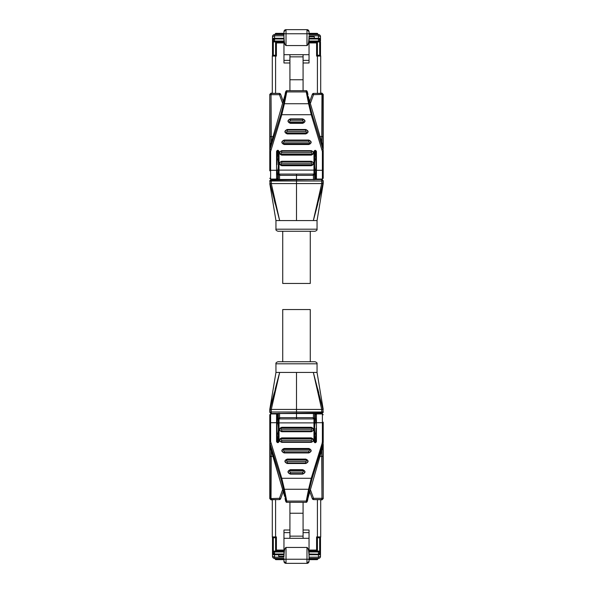 <?xml version="1.0" encoding="UTF-8"?>
<svg xmlns="http://www.w3.org/2000/svg" width="593" height="593" viewBox="0 0 593 593"><rect width="100%" height="100%" fill="white"/><g stroke="black" fill="none" stroke-linecap="round" stroke-linejoin="round"><path stroke-width="0.89" d="M296.5 361.745L314.994 361.745C316.655 362.308 317.337 362.998 317.047 363.805L275.953 363.805C275.663 362.998 276.345 362.308 278.006 361.745L296.5 361.745M321.695 412.884L321.702 412.002L322.918 412.002L322.918 409.429L323.215 412.305L321.984 413.536L271.016 413.536L321.695 412.884A1.23 0.712 45 0 0 322.54 412.891A1.23 1.23 -45 0 0 322.918 412.002L323.215 412.305M274.225 392.907L269.785 409.429L275.953 372.434L279.659 372.434L271.283 409.422L271.32 413.232A1.23 1.23 45 0 1 270.082 412.002L296.5 411.994L296.5 413.225M272.291 499.847L271.016 499.847L271.275 450.458M322.948 446.573L322.918 456.454L321.702 456.328L321.984 499.847L320.709 499.847L320.709 520.602M312.378 498.802L309.754 491.582L312.355 498.735L313.534 498.313L322.918 498.313A1.23 1.23 135 0 1 321.68 499.551L313.512 499.543A1.23 1.23 160 0 1 312.355 498.735L313.534 499.61L320.709 499.669L320.709 536.924A0.823 0.823 0 0 1 319.886 537.747L317.418 537.747L316.595 536.924L316.595 550.074L309.035 550.074M283.965 551.964L274.552 551.964L274.552 554.018L272.498 551.964L272.498 537.747L272.498 554.722L272.498 551.964L274.552 551.964L274.552 551.105L283.965 551.105M318.448 553.38A2.053 1.416 0 0 0 320.502 551.964L318.448 554.018L318.448 551.964L320.502 551.964L320.502 554.722L320.502 537.466M282.728 361.745L282.728 309.546L310.272 309.546L310.272 361.745M296.5 372.434L296.5 409.429L270.089 409.422L279.659 372.434L317.047 372.434L323.215 409.429M313.356 372.493L322.911 409.422L321.717 409.422L321.702 412.002L296.5 411.994L296.5 409.429L321.702 409.429L313.341 372.434L305.973 372.434M277.613 442.497L277.65 438.405L278.362 437.219L278.362 419.444L277.65 418.258L277.613 413.536M277.613 417.442L277.183 422.209C277.828 422.483 278.221 424.254 278.362 427.509M315.387 413.536L315.35 418.258L314.638 419.444L314.638 437.219L315.35 438.405L315.387 442.497M314.638 427.509C314.779 424.254 315.172 422.483 315.817 422.209L315.387 417.442M271.016 499.847L269.785 498.617L269.785 444.676L284.655 496.408L270.111 446.774L270.104 443.935A8.22 7.568 180 0 1 269.785 441.844L269.785 444.365M285.085 498.328L285.114 498.476C285.611 501.033 285.885 501.834 285.959 500.877L286.753 501.085L286.804 502.315L306.196 502.315L306.247 501.085L307.041 500.877C307.115 501.834 307.389 501.033 307.886 498.476L307.915 498.328M279.614 372.589L275.234 388.993M271.283 409.422L279.659 372.434M318.775 392.907L317.774 389.015M269.785 409.429L269.785 412.305L271.016 413.536M270.378 409.385L269.785 412.305M321.984 413.536L321.68 413.232A1.23 1.23 -45 0 0 322.54 412.891M313.445 413.254L313.445 417.65L279.555 417.65L279.555 413.254M313.26 418.932L313.26 417.65L314.609 418.88L313.312 417.642L279.688 417.642M296.5 413.239L296.5 418.932M278.362 429.154C278.221 432.408 277.828 434.18 277.183 434.454L277.613 439.228M315.387 439.228L315.817 434.454C315.172 434.18 314.779 432.408 314.638 429.154M278.391 413.277L278.391 418.88L279.555 417.65M278.362 419.444L277.183 418.91M277.183 437.753L278.362 437.219M279.74 418.932L279.74 417.65L278.525 418.88L278.48 442.2M314.52 442.2L314.379 438.071M314.638 437.219L315.817 437.753M315.817 418.91L314.638 419.444M272.291 499.669L275.582 499.61L272.291 499.669L272.291 536.924L275.582 536.924L275.582 499.61L279.466 499.61L280.622 498.802L283.246 491.582L280.645 498.735A1.23 1.23 -160 0 1 279.488 499.543L279.466 498.313L280.622 498.802M323.215 444.365L323.215 498.617L321.984 499.847M272.291 535.687L272.291 520.602M279.466 499.61L271.32 499.551A1.23 1.23 -135 0 1 270.082 498.313L270.082 456.454L273.032 456.321M321.725 450.458L321.702 456.328L319.968 456.321M269.785 441.548L270.608 441.526L270.608 422.713L276.568 422.713L276.568 441.629L276.975 441.792L276.975 414.359L276.568 413.944L276.568 422.713L276.975 422.876M313.971 441.629L313.971 418.932L314.379 419.577L314.379 441.792C314.831 442.756 315.38 442.756 316.025 441.792A0.823 0.756 180 0 1 315.202 442.548A0.823 0.756 180 0 1 314.379 441.792L313.971 441.629C314.794 443.09 315.609 443.09 316.432 441.629L316.025 441.792L316.025 428.331M269.785 428.331L269.785 422.164M270.608 413.944L270.608 422.713L269.785 423.031L269.785 414.766L270.608 413.944L276.568 413.944M270.111 446.774L269.785 441.726M269.785 423.031L269.785 441.844M273.114 537.747A0.823 0.823 0 0 1 272.291 536.924A0.823 0.823 0 0 0 273.114 537.747L275.582 537.747L276.405 536.924L275.582 536.924L275.582 550.897L276.405 550.074L276.405 536.924M310.339 489.544L313.534 498.313L313.534 499.61M323.215 422.164L323.215 441.548M323.215 428.331C323.215 420.378 323.215 420.378 323.215 428.331M323.215 441.844L322.896 446.737L321.043 452.615L322.889 446.774L322.896 443.935A8.22 7.568 180 0 0 323.215 441.844L322.392 441.526L322.392 422.713L316.432 422.713L316.432 413.944L316.025 414.359M323.215 440.399L323.215 434.499M287.249 463.526C284.136 462.043 284.136 460.561 287.249 459.078L305.751 459.078C308.864 460.561 308.864 462.043 305.751 463.526L287.249 463.526L287.249 463.037L305.751 463.037L305.751 463.526M281.705 442.334C278.591 440.858 278.591 439.376 281.705 437.893L311.295 437.893C314.409 439.376 314.409 440.858 311.295 442.334L281.705 442.334L281.705 441.852L311.295 441.852L311.295 442.334M281.705 431.741C278.591 430.266 278.591 428.783 281.705 427.301L311.295 427.301C314.409 428.783 314.409 430.259 311.295 431.741L281.705 431.741L281.705 431.259L311.295 431.259L311.295 431.741M284.173 452.933C281.06 451.451 281.06 449.968 284.173 448.486L308.827 448.486C311.94 449.968 311.94 451.451 308.827 452.933L284.173 452.933L284.173 452.444L308.827 452.444L308.827 452.933M290.333 474.118C287.22 472.636 287.22 471.153 290.333 469.671L302.667 469.671C305.78 471.153 305.78 472.636 302.667 474.118L290.333 474.118L290.333 473.629L302.667 473.629L302.667 474.118M278.621 441.792L278.621 419.577L279.029 418.932L279.029 441.629L278.621 441.792A0.823 0.756 180 0 1 277.798 442.548A0.823 0.756 180 0 1 276.975 441.792C277.428 442.756 277.976 442.756 278.621 441.792M274.181 558.384A2.053 2.053 0 0 0 274.552 558.421C273.373 558.376 272.684 557.694 272.498 556.36L272.498 554.722L274.552 554.722L274.552 554.018L283.965 554.018M273.321 551.105L273.321 537.747L272.498 537.466M273.892 537.747L273.321 537.747M275.582 550.897L283.965 550.897L275.582 550.897M317.418 499.61L317.418 550.897L309.035 550.897L317.418 550.897L316.595 550.074M319.108 537.747L320.502 537.747M320.502 555.871L320.502 554.722L318.448 554.722L318.448 557.183L320.502 556.36C320.316 557.687 319.634 558.376 318.448 558.421A2.053 2.053 0 0 0 319.872 557.843M283.602 489.069L280.971 478.818L281.764 478.292L284.395 489.269L283.602 489.069L285.959 500.877M313.971 418.932L279.029 418.932M307.041 500.877L309.398 489.069L308.605 489.269L311.236 478.292L312.029 478.818L322.896 443.935L322.11 443.401L322.392 441.526M272.498 551.105L274.552 551.105M272.824 557.472A2.053 2.053 0 0 1 272.498 556.36L274.552 557.183L274.552 555.13M273.017 557.731A2.053 2.053 0 0 0 273.447 558.095M273.655 558.213A2.053 2.053 0 0 0 274.025 558.347M309.035 551.105L320.502 551.105M320.072 557.62A2.053 2.053 0 0 0 320.502 556.36M283.965 559.651L275.99 559.651A0.823 0.823 0 0 1 275.167 558.828L274.552 558.421L283.965 558.421M309.035 558.421L318.448 558.421L317.833 558.828A0.823 0.823 -70.5 0 1 317.01 559.651L309.035 559.651M321.058 452.563L307.886 498.476M283.965 558.828L275.167 558.828L275.167 558.421M289.925 502.315L289.925 513.234L303.075 513.234L303.075 502.315M303.075 532.625L309.035 532.625L309.035 538.318L303.075 538.318L303.075 513.234M303.075 536.146L289.925 536.146L289.925 513.234M303.075 538.318L289.925 538.318L289.925 536.146M277.22 558.421L277.22 559.651L284.18 559.651L283.965 559.258L283.965 561.297L283.965 559.243L286.019 559.243L286.019 563.35L283.965 561.297A2.053 2.053 44.4 0 0 286.019 563.35L306.981 563.35A2.053 2.053 -44.8 0 0 309.035 561.297L309.035 538.318M309.035 556.397C308.894 550.904 308.212 547.917 306.981 547.443L306.981 563.35L309.035 561.297L309.035 559.258L308.82 559.651L315.78 559.651L315.78 558.828L317.833 558.828M303.075 530.016L309.035 530.016L309.035 532.625M289.925 538.318L283.965 538.318L283.965 532.625L289.925 532.625M283.965 532.625L283.965 530.016L289.925 530.016M306.981 547.443L286.019 547.443C284.788 547.917 284.106 550.904 283.965 556.397L283.965 538.318M288.954 563.35L289.51 563.35M296.5 231.255L278.006 231.255C276.345 230.692 275.663 230.002 275.953 229.194L317.047 229.194C317.337 230.002 316.655 230.692 314.994 231.255L296.5 231.255M271.305 180.116L271.298 180.998L270.082 180.998L270.082 183.571L269.785 180.695L271.016 179.464L321.984 179.464L271.305 180.116A1.23 0.712 -135 0 0 270.46 180.109A1.23 1.23 135 0 0 270.082 180.998L269.785 180.695M318.775 200.093L323.215 183.571L317.047 220.566L313.341 220.566L321.717 183.578L321.68 179.768A1.23 1.23 -135 0 1 322.918 180.998L296.5 181.006L296.5 179.775M320.709 93.153L321.984 93.153L321.725 142.542M270.052 146.427L270.082 136.546L271.298 136.672L271.016 93.153L272.291 93.153L272.291 72.398M280.622 94.198L283.246 101.418L280.645 94.265L279.466 94.687L270.082 94.687A1.23 1.23 -45 0 1 271.32 93.449L279.488 93.457A1.23 1.23 -20 0 1 280.645 94.265L279.466 93.39L272.291 93.331L272.291 56.076A0.823 0.823 0 0 1 273.114 55.253L275.582 55.253L276.405 56.076L276.405 42.926L283.965 42.926M309.035 41.036L318.448 41.036L318.448 38.982L320.502 41.036L320.502 38.278L320.502 41.036L318.448 41.036L318.448 41.895L309.035 41.895M272.498 37.129L272.498 41.036L274.552 38.982L274.552 41.036L272.498 41.036L272.498 41.895L272.498 37.87M310.272 231.255L310.272 283.454L282.728 283.454L282.728 231.255M296.5 220.566L296.5 183.571L322.911 183.578L313.341 220.566L275.953 220.566L269.785 183.571M315.387 150.503L315.35 154.595L314.638 155.781L314.638 173.556L315.35 174.742L315.387 179.464M315.387 175.558L315.817 170.791C315.172 170.517 314.779 168.746 314.638 165.491M277.613 179.464L277.65 174.742L278.362 173.556L278.362 155.781L277.65 154.595L277.613 150.503M278.362 165.491C278.221 168.746 277.828 170.517 277.183 170.791L277.613 175.558M323.215 158.501L323.215 170.836M323.215 151.452L322.896 146.263L308.345 96.592L322.889 146.226L322.896 149.065A8.22 7.568 0 0 1 323.215 151.156L323.215 150.059M307.915 94.672L307.886 94.524C307.389 91.967 307.115 91.166 307.041 92.123L306.247 91.915L306.196 90.685L286.804 90.685L286.753 91.915L285.959 92.123C285.885 91.166 285.611 91.967 285.114 94.524L285.085 94.672M279.659 220.566L270.089 183.578L271.283 183.578L271.298 180.998L296.5 181.006L296.5 183.571L271.283 183.578L279.644 220.507M313.386 220.411L317.766 204.007M321.717 183.578L313.341 220.566M274.225 200.093L275.226 203.985M323.215 183.571L323.215 180.695L321.984 179.464M322.622 183.615L323.215 180.695M271.016 179.464L271.32 179.768A1.23 1.23 135 0 0 270.46 180.109M279.555 179.746L279.555 175.35L313.445 175.35L313.445 179.746M279.74 174.068L279.74 175.35L278.391 174.12L279.688 175.358L313.312 175.358M296.5 179.761L296.5 174.068M314.638 163.846C314.779 160.592 315.172 158.82 315.817 158.546L315.387 153.772M277.613 153.772L277.183 158.546C277.828 158.82 278.221 160.592 278.362 163.846M314.609 179.723L314.609 174.12L313.445 175.35M314.638 173.556L315.817 174.09M315.817 155.247L314.638 155.781M313.26 174.068L313.26 175.35L314.475 174.12L314.52 150.8M278.48 150.8L278.621 154.929M278.362 155.781L277.183 155.247M277.183 174.09L278.362 173.556M320.709 93.331L317.418 93.39L320.709 93.331L320.709 56.076L317.418 56.076L317.418 93.39L313.534 93.39L312.378 94.198L309.754 101.418L312.355 94.265A1.23 1.23 20 0 1 313.512 93.457L313.534 94.687L312.378 94.198M269.785 148.635L269.785 94.383L271.016 93.153M321.984 93.153L323.215 94.383L323.215 148.635M272.291 57.313L272.291 56.076A0.823 0.823 0 0 1 273.114 55.253M269.785 170.836L269.785 151.452M313.534 93.39L321.68 93.449A1.23 1.23 45 0 1 322.918 94.687L322.918 136.546L319.968 136.679M271.275 142.542L271.298 136.672L273.032 136.679M323.215 169.969L322.392 170.287L322.392 179.056L323.215 178.234L323.215 151.156L322.392 151.474L322.392 170.287L316.432 170.287L316.432 151.371L316.025 151.208L316.025 178.641L316.432 179.056L316.432 170.287L316.025 170.124M279.029 151.371L279.029 174.068L278.621 173.423L278.621 151.208C278.169 150.244 277.62 150.244 276.975 151.208A0.823 0.756 0 0 1 277.798 150.452A0.823 0.756 0 0 1 278.621 151.208L279.029 151.371C278.206 149.91 277.391 149.91 276.568 151.371L276.975 151.208L276.975 164.669M322.889 146.226L323.215 151.274M319.886 55.253A0.823 0.823 0 0 1 320.709 56.076A0.823 0.823 0 0 0 319.886 55.253L317.418 55.253L316.595 56.076L317.418 56.076L317.418 42.103L316.595 42.926L316.595 56.076M282.661 103.456L279.466 94.687L279.466 93.39M285.959 92.123L283.602 103.931L284.395 103.731L281.764 114.708L270.608 151.474L269.785 151.156L269.785 148.324L269.785 151.274M305.751 129.474C308.864 130.957 308.864 132.439 305.751 133.922L287.249 133.922C284.136 132.439 284.136 130.957 287.249 129.474L305.751 129.474L305.751 129.963L287.249 129.963L287.249 129.474M311.295 150.666C314.409 152.142 314.409 153.624 311.295 155.107L281.705 155.107C278.591 153.624 278.591 152.142 281.705 150.666L311.295 150.666L311.295 151.148L281.705 151.148L281.705 150.666M311.295 161.259C314.409 162.734 314.409 164.217 311.295 165.699L281.705 165.699C278.591 164.217 278.591 162.741 281.705 161.259L311.295 161.259L311.295 161.741L281.705 161.741L281.705 161.259M308.827 140.067C311.94 141.549 311.94 143.032 308.827 144.514L284.173 144.514C281.06 143.032 281.06 141.549 284.173 140.067L308.827 140.067L308.827 140.556L284.173 140.556L284.173 140.067M302.667 118.882C305.78 120.364 305.78 121.847 302.667 123.329L290.333 123.329C287.22 121.847 287.22 120.364 290.333 118.882L302.667 118.882L302.667 119.371L290.333 119.371L290.333 118.882M314.379 151.208L314.379 173.423L313.971 174.068L313.971 151.371L314.379 151.208A0.823 0.756 0 0 1 315.202 150.452A0.823 0.756 0 0 1 316.025 151.208C315.572 150.244 315.024 150.244 314.379 151.208M318.819 34.616A2.053 2.053 0 0 0 318.448 34.579C319.627 34.624 320.316 35.306 320.502 36.64L320.502 38.278L318.448 38.278L318.448 38.982L309.035 38.982M318.448 41.895L320.502 41.895L320.502 55.534M319.108 55.253L320.502 55.253M317.418 42.103L309.035 42.103L317.418 42.103M275.582 93.39L275.582 42.103L283.965 42.103L275.582 42.103L276.405 42.926M273.892 55.253L272.498 55.534M283.965 41.895L272.498 41.895L272.498 55.253M269.785 151.156A8.22 7.568 0 0 1 270.104 149.065L270.111 146.226L271.957 140.385L270.111 146.226M309.398 103.931L312.029 114.182L311.236 114.708L308.605 103.731L309.398 103.931L307.041 92.123M279.029 174.068L313.971 174.068M322.392 151.474L311.236 114.708L281.764 114.708L280.971 114.182L270.104 149.065L270.89 149.599M320.176 35.528A2.053 2.053 0 0 1 320.502 36.64L318.448 35.817L318.448 37.87M319.983 35.269A2.053 2.053 0 0 0 319.553 34.905M319.345 34.787A2.053 2.053 0 0 0 318.975 34.653M283.965 38.982L274.552 38.982L274.552 35.817L272.498 36.64C272.684 35.313 273.366 34.624 274.552 34.579A2.053 2.053 0 0 0 273.128 35.157M272.928 35.38A2.053 2.053 0 0 0 272.498 36.64M283.965 34.579L274.552 34.579L274.552 35.817L283.965 35.817M309.035 38.278L314.305 38.278L314.305 36.759L309.035 36.759L309.035 35.817L318.448 35.817L318.448 34.579L309.035 34.579M271.942 140.437L285.114 94.524M304.046 29.65L306.981 29.65L309.035 31.703A2.053 2.053 -135.6 0 0 306.981 29.65L286.019 29.65L286.019 33.757L283.965 33.757L283.965 31.703L286.019 29.65A2.053 2.053 135.2 0 0 283.965 31.703L283.965 33.742L284.18 33.349L275.99 33.349A0.823 0.823 109.5 0 0 275.167 34.172L275.167 34.579M309.035 33.349L317.01 33.349A0.823 0.823 0 0 1 317.833 34.172L317.833 34.579L317.833 34.172L315.78 34.172L315.78 34.579M303.075 90.685L303.075 79.766L289.925 79.766L289.925 90.685M277.22 34.579L277.22 33.349L283.965 33.349M289.925 60.375L283.965 60.375L283.965 54.682L289.925 54.682L289.925 79.766M289.925 56.854L303.075 56.854L303.075 79.766M289.925 54.682L303.075 54.682L303.075 56.854M309.035 34.172L315.78 34.172L315.78 33.349L308.82 33.349L309.035 33.742L309.035 31.703L309.035 33.757L306.981 33.757L306.981 29.65L303.49 29.65M289.925 62.984L283.965 62.984L283.965 60.375M303.075 54.682L309.035 54.682L309.035 60.375L303.075 60.375M309.035 60.375L309.035 62.984L303.075 62.984M283.965 33.757L283.965 54.682M283.965 36.603C284.106 42.096 284.788 45.083 286.019 45.557L306.981 45.557C308.212 45.083 308.894 42.096 309.035 36.603L309.035 54.682M270.445 412.002A1.23 0.712 45 0 0 271.305 412.869M269.785 498.617L279.466 498.313L282.661 489.544M270.445 498.313A1.23 0.712 45 0 0 271.305 499.18M321.695 499.195A1.23 0.712 45 0 0 322.54 499.202M274.552 553.38A2.053 1.416 180 0 1 272.498 551.964M286.753 501.085L306.247 501.085L308.605 489.269L284.395 489.269L286.753 501.085M314.475 438.019L314.475 418.88M314.609 418.88L314.609 413.277M270.082 456.454L270.052 446.573M322.918 456.454L323.215 498.617M316.595 536.924L320.709 536.924A0.823 0.823 0 0 1 319.886 537.747M283.965 550.074L276.405 550.074M316.025 422.876L316.432 422.713L316.432 441.629M276.568 441.629C277.391 442.978 278.213 442.978 279.029 441.629M270.608 441.526L281.764 478.292L311.236 478.292L322.11 443.401M314.379 422.876L278.621 422.876M323.215 423.031L322.392 422.713L322.392 413.944L323.215 414.766M280.971 478.818L270.104 443.935L270.89 443.401M305.751 459.078L287.249 459.078M285.656 460.049L287.249 459.316A2.016 1.853 0 0 0 285.448 462.006A2.016 1.853 0 0 0 287.249 463.037L287.249 461.576C286.189 461.072 286.189 460.568 287.249 460.064L305.751 460.064L305.751 459.316L287.249 459.316L287.249 460.064M287.249 461.576L305.751 461.576L305.751 463.037A2.016 1.853 0 0 0 307.344 460.049A2.016 1.853 0 0 0 305.751 459.323L307.344 460.049M311.295 437.893L281.705 438.138A2.016 1.853 0 0 0 279.896 440.814A2.016 1.853 0 0 0 281.705 441.852L281.705 440.391C280.645 439.887 280.645 439.376 281.705 438.879L311.295 438.879L311.295 438.123L281.705 437.893M281.705 440.391L311.295 440.391L311.295 441.852A2.016 1.853 0 0 0 312.896 438.864A2.016 1.853 0 0 0 311.295 438.138M311.295 427.301L281.705 427.546A2.016 1.853 0 0 0 279.896 430.221A2.016 1.853 0 0 0 281.705 431.259L281.705 429.799C280.645 429.288 280.645 428.783 281.705 428.279L311.295 428.279L311.295 427.531L281.705 427.301M281.705 429.799L311.295 429.799L311.295 431.259A2.016 1.853 0 0 0 312.896 428.272A2.016 1.853 0 0 0 311.295 427.546M308.827 448.486L284.173 448.486M282.572 449.457L284.173 448.716A2.016 1.853 0 0 0 282.364 451.406A2.016 1.853 0 0 0 284.173 452.444L284.173 450.984C283.106 450.48 283.106 449.976 284.173 449.472L308.827 449.472L308.827 448.716L284.173 448.716L284.173 449.472M284.173 450.984L308.827 450.984L308.827 452.444A2.016 1.853 0 0 0 310.428 449.457A2.016 1.853 0 0 0 308.827 448.731L310.428 449.457M302.667 469.671L290.333 469.671M288.732 470.649L290.333 469.908A2.016 1.853 0 0 0 288.524 472.599A2.016 1.853 0 0 0 290.333 473.629L290.333 472.169C289.273 471.665 289.273 471.161 290.333 470.657L302.667 470.657L302.667 469.908L290.333 469.908L290.333 470.657M290.333 472.169L302.667 472.169L302.667 473.629A2.016 1.853 0 0 0 304.268 470.649A2.016 1.853 0 0 0 302.667 469.923L304.268 470.649M272.498 552.135A2.053 2.053 -0 0 0 274.552 554.188L283.965 554.188M318.448 551.105L318.448 551.964L309.035 551.964M309.035 554.018L318.448 554.188A2.053 2.053 -0 0 0 320.502 552.135M309.035 554.188L318.448 554.188L318.448 554.722L309.035 554.722M318.448 555.13L318.448 558.161M319.679 537.747L319.679 551.105M309.398 489.069L312.029 478.818M305.751 461.576C306.811 461.072 306.811 460.568 305.751 460.064M281.705 438.138L281.705 438.879M311.295 440.391C312.355 439.887 312.355 439.383 311.295 438.879M281.705 427.546L281.705 428.279M311.295 429.799C312.355 429.295 312.355 428.791 311.295 428.279M308.827 450.984C309.894 450.48 309.894 449.976 308.827 449.472M302.667 472.169C303.727 471.665 303.727 471.161 302.667 470.657M283.965 554.722L278.695 554.722L278.695 556.241L283.965 556.241M274.552 554.722L278.695 554.722M283.965 557.183L274.552 557.183L274.552 558.421M318.448 558.421L318.448 557.183L309.035 557.183M315.78 558.421L315.78 558.828L309.035 558.828M286.019 547.443L286.019 559.243L309.035 559.243M322.555 180.998A1.23 0.712 -135 0 0 321.695 180.131M323.215 94.383L313.534 94.687L310.339 103.456M322.555 94.687A1.23 0.712 -135 0 0 321.695 93.82M271.305 93.805A1.23 0.712 -135 0 0 270.46 93.798M318.448 39.62A2.053 1.416 0 0 1 320.502 41.036M274.552 39.62A2.053 1.416 180 0 0 272.498 41.036M306.247 91.915L286.753 91.915L284.395 103.731L308.605 103.731L306.247 91.915M278.525 154.981L278.525 174.12M278.391 174.12L278.391 179.723M322.918 136.546L322.948 146.427M270.082 136.546L269.785 94.383M276.405 56.076L272.291 56.076M309.035 42.926L316.595 42.926M276.975 170.124L276.568 170.287L276.568 179.056L276.975 178.641M276.568 151.371L276.568 170.287L270.608 170.287L270.608 151.474M316.432 151.371C315.609 150.022 314.787 150.022 313.971 151.371M278.621 170.124L314.379 170.124M269.785 169.969L270.608 170.287L270.608 179.056L269.785 178.234M312.029 114.182L322.896 149.065L322.11 149.599M287.249 133.922L305.751 133.922M307.344 132.951L305.751 133.684A2.016 1.853 180 0 0 307.552 130.994A2.016 1.853 180 0 0 305.751 129.963L305.751 131.424C306.811 131.928 306.811 132.432 305.751 132.936L287.249 132.936L287.249 133.684L305.751 133.684L305.751 132.936M305.751 131.424L287.249 131.424L287.249 129.963A2.016 1.853 180 0 0 285.656 132.951A2.016 1.853 180 0 0 287.249 133.677L285.656 132.951M281.705 155.107L311.295 154.862A2.016 1.853 180 0 0 313.104 152.186A2.016 1.853 180 0 0 311.295 151.148L311.295 152.609C312.355 153.113 312.355 153.624 311.295 154.121L281.705 154.121L281.705 154.877L311.295 155.107M311.295 152.609L281.705 152.609L281.705 151.148A2.016 1.853 180 0 0 280.104 154.136A2.016 1.853 180 0 0 281.705 154.862M281.705 165.699L311.295 165.454A2.016 1.853 180 0 0 313.104 162.778A2.016 1.853 180 0 0 311.295 161.741L311.295 163.201C312.355 163.712 312.355 164.217 311.295 164.721L281.705 164.721L281.705 165.469L311.295 165.699M311.295 163.201L281.705 163.201L281.705 161.741A2.016 1.853 180 0 0 280.104 164.728A2.016 1.853 180 0 0 281.705 165.454M284.173 144.514L308.827 144.514M310.428 143.543L308.827 144.284A2.016 1.853 180 0 0 310.636 141.594A2.016 1.853 180 0 0 308.827 140.556L308.827 142.016C309.894 142.52 309.894 143.024 308.827 143.528L284.173 143.528L284.173 144.284L308.827 144.284L308.827 143.528M308.827 142.016L284.173 142.016L284.173 140.556A2.016 1.853 180 0 0 282.572 143.543A2.016 1.853 180 0 0 284.173 144.269L282.572 143.543M290.333 123.329L302.667 123.329M304.268 122.351L302.667 123.092A2.016 1.853 180 0 0 304.476 120.401A2.016 1.853 180 0 0 302.667 119.371L302.667 120.831C303.727 121.335 303.727 121.839 302.667 122.343L290.333 122.343L290.333 123.092L302.667 123.092L302.667 122.343M302.667 120.831L290.333 120.831L290.333 119.371A2.016 1.853 180 0 0 288.732 122.351A2.016 1.853 180 0 0 290.333 123.077L288.732 122.351M319.679 41.895L319.679 55.253M320.502 40.865A2.053 2.053 180 0 0 318.448 38.812L309.035 38.812M274.552 41.895L274.552 41.036L283.965 41.036M283.965 38.812L274.552 38.812A2.053 2.053 180 0 0 272.498 40.865M283.965 38.278L272.498 38.278M274.552 37.87L274.552 34.839M273.321 55.253L273.321 41.895M283.602 103.931L280.971 114.182M287.249 131.424C286.189 131.928 286.189 132.432 287.249 132.936M311.295 154.862L311.295 154.121M281.705 152.609C280.645 153.113 280.645 153.617 281.705 154.121M311.295 165.454L311.295 164.721M281.705 163.201C280.645 163.705 280.645 164.209 281.705 164.721M284.173 142.016C283.106 142.52 283.106 143.024 284.173 143.528M290.333 120.831C289.273 121.335 289.273 121.839 290.333 122.343M318.448 38.278L314.305 38.278M283.965 34.172L275.167 34.172M286.019 45.557L286.019 33.757L306.981 33.757L306.981 45.557M317.047 372.434L317.047 363.805M275.953 372.434L275.953 363.805M316.432 413.944L322.392 413.944M322.889 446.774L323.215 444.676M281.705 438.123L280.104 438.864M311.295 438.123L312.896 438.864M281.705 427.531L280.104 428.272M311.295 427.531L312.896 428.272M272.498 556.367C272.595 557.524 273.277 558.206 274.529 558.421M321.05 452.592L307.908 498.402M286.804 502.315C286.034 502.456 285.463 501.107 285.077 498.268M307.923 498.276C307.582 501.033 307.004 502.382 306.196 502.315M275.953 220.566L275.953 229.194M317.047 220.566L317.047 229.194M322.392 179.056L316.432 179.056M276.568 179.056L270.608 179.056M311.295 154.877L312.896 154.136M281.705 154.877L280.104 154.136M311.295 165.469L312.896 164.728M281.705 165.469L280.104 164.728M320.502 36.633C320.405 35.476 319.723 34.794 318.471 34.579M271.95 140.408L285.092 94.598M306.196 90.685C306.966 90.544 307.537 91.893 307.923 94.732M285.077 94.724C285.418 91.967 285.996 90.618 286.804 90.685"/></g></svg>
